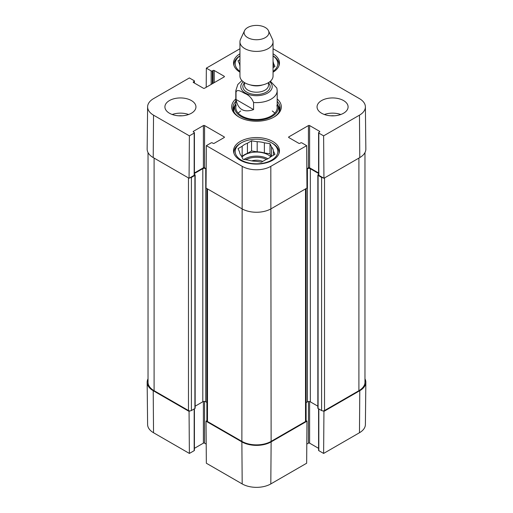 <?xml version="1.0" encoding="UTF-8"?>
<svg xmlns="http://www.w3.org/2000/svg" width="513" height="513" viewBox="0 0 513 513"><rect width="100%" height="100%" fill="white"/><g stroke="black" fill="none" stroke-linecap="round" stroke-linejoin="round"><path stroke-width="0.77" d="M323.087 177.774A2.071 1.193 180 0 1 321.6 177.427L318.092 175.401A0.827 0.481 180 0 1 317.848 175.061L317.848 408.181A0.827 0.481 0 0 0 318.092 408.515L321.6 410.547A2.071 1.193 0 0 0 324.524 410.547L358.908 390.694A20.687 11.946 0 0 0 364.967 382.249L364.967 152.573M306.114 402.596L307.409 401.846A2.071 1.193 180 0 1 310.339 401.846L317.848 406.181M206.027 421.186L206.348 463.233L242.187 483.926A20.238 11.684 0 0 0 270.813 483.926L306.652 463.233L306.973 421.186L271.127 441.879A20.687 11.946 180 0 1 241.873 441.879L206.027 421.186L206.886 420.692A2.071 1.193 0 0 0 207.489 421.526L241.873 441.372A20.687 11.946 0 0 0 271.127 441.372L305.511 421.526A2.071 1.193 0 0 0 306.114 420.679L306.114 188.56M195.152 406.181L202.808 401.762A2.071 1.193 180 0 1 205.739 401.762L206.886 402.423M148.033 152.573L148.033 382.249A20.687 11.946 0 0 0 154.092 390.694L188.476 410.547A2.071 1.193 0 0 0 191.4 410.547L194.908 408.515A0.827 0.481 0 0 0 195.152 408.181L195.152 175.061A0.827 0.481 180 0 1 194.908 175.401L191.4 177.427A2.071 1.193 180 0 1 189.913 177.774M317.848 175.061A0.827 0.481 180 0 1 318.092 174.721L318.579 174.439M318.579 173.484L310.339 168.726A2.071 1.193 0 0 0 307.409 168.726L306.832 169.059M206.175 168.892L205.739 168.642A2.071 1.193 0 0 0 202.808 168.642L194.421 173.484M194.421 174.439L194.908 174.721A0.827 0.481 180 0 1 195.152 175.061M253.576 109.602C243.855 112.918 238.006 109.538 236.018 99.464L236.018 92.372C236.833 88.48 241.77 91.84 244.797 93.443C248.824 94.995 251.755 98.015 253.576 102.504L253.576 109.602L236.018 99.464M253.576 102.504A20.687 11.946 180 0 0 277.187 90.679L276.853 88.089L270.389 81.234M265.279 27.503A12.415 7.169 180 0 1 268.498 30.729A12.415 7.169 180 0 1 256.5 39.738A12.415 7.169 180 0 1 244.502 30.729A12.415 7.169 180 0 1 253.281 25.65A12.415 7.169 180 0 1 265.279 27.503M268.498 30.729L272.493 39.392A16.551 9.555 180 0 1 273.051 41.854A16.551 9.555 180 0 1 256.5 51.409A16.551 9.555 180 0 1 239.949 41.854A16.551 9.555 180 0 1 240.507 39.392L244.502 30.729M273.051 41.854L273.051 76.033A16.551 9.555 180 0 1 256.5 85.594A16.551 9.555 180 0 1 239.949 76.033L239.949 41.854M273.051 55.827A22.553 13.017 180 0 1 279.053 64.67A22.553 13.017 180 0 1 278.982 65.683M234.018 65.683A22.553 13.017 180 0 1 233.947 64.67A22.553 13.017 180 0 1 239.949 55.827M272.448 143.3L271.569 142.794A21.309 12.306 180 0 1 271.569 160.197A21.309 12.306 180 0 1 241.431 160.197A21.309 12.306 180 0 1 241.431 142.794A21.309 12.306 180 0 1 271.569 142.794L272.448 143.3A22.553 13.017 180 0 1 279.053 152.508A22.553 13.017 180 0 1 278.982 153.522M234.018 153.522A22.553 13.017 180 0 1 233.947 152.508A22.553 13.017 180 0 1 240.552 143.3L241.431 142.794M273.448 67.383L273.448 63.259L274.962 66.51L273.051 67.613M239.949 65.805A16.967 9.792 180 0 1 239.552 64.048L238.038 60.797L239.949 59.694M273.051 55.904A21.309 12.306 180 0 1 273.051 71.403M239.949 71.403A21.309 12.306 180 0 1 239.949 55.904M273.051 61.502A16.967 9.792 180 0 1 273.448 63.259M262.746 161.403A10.619 6.13 0 0 0 251.703 160.89M270.011 143.691L270.011 153.829L264.381 152.957L264.381 142.819L270.011 143.691L271.524 146.942L271.524 156.337M271.249 156.491L270.011 153.829M273.448 155.221L273.448 151.098L274.962 154.349L270.838 156.734A16.967 9.792 180 0 1 265.567 159.774L261.444 162.153L255.814 161.281A16.967 9.792 180 0 1 248.619 160.171L242.989 159.299L241.476 156.048A16.967 9.792 180 0 1 239.552 151.893L238.038 148.642L242.162 146.256L242.162 156.394L241.751 156.632M257.186 141.71L257.186 151.842L251.556 150.969L247.433 153.355L247.433 143.217L251.556 140.838L257.186 141.71A16.967 9.792 180 0 1 264.381 142.819M251.556 140.838L251.556 150.969M242.162 146.256A16.967 9.792 180 0 1 247.433 143.217M271.524 146.942A16.967 9.792 180 0 1 273.448 151.098M242.162 156.394A16.967 9.792 180 0 1 247.433 153.355M257.186 151.842A16.967 9.792 180 0 1 264.381 152.957M241.956 157.074A16.551 9.555 180 0 1 268.203 154.875A16.551 9.555 180 0 1 270.774 156.792M235.057 105.287A23.585 13.62 0 0 0 233.062 109.436M279.938 109.436A23.585 13.62 0 0 0 277.943 105.287M235.813 103.613A21.822 12.601 0 0 0 235.018 105.402A21.822 12.601 0 0 0 246.394 118.792A21.822 12.601 0 0 0 271.935 116.534A21.822 12.601 0 0 0 277.982 105.402A21.822 12.601 0 0 0 277.187 103.613M236.134 105.466A20.687 11.946 0 0 0 246.92 118.163A20.687 11.946 0 0 0 271.127 116.021A20.687 11.946 0 0 0 276.866 105.466M274.788 113.155A20.687 11.946 0 0 0 272.262 111M240.738 111A20.687 11.946 0 0 0 238.212 113.155M273.051 48.748L359.466 98.637A20.238 11.684 180 0 1 365.391 106.826A20.238 11.684 180 0 1 359.466 115.162L323.62 135.855L323.94 178.267L359.786 157.574A20.687 11.946 0 0 0 365.846 149.059L365.391 106.826M334.252 115.803A11.036 6.374 0 0 0 330.898 115.803M340.786 114.502A15.518 8.958 0 0 0 324.363 114.502M182.102 115.803A11.036 6.374 0 0 0 178.748 115.803M188.637 114.502A15.518 8.958 0 0 0 172.214 114.502M194.421 132.745L194.421 174.978A0.827 0.481 180 0 1 194.177 175.311L189.06 178.267L189.38 135.855L194.177 133.085A0.827 0.481 0 0 0 194.421 132.745A0.827 0.481 0 0 0 194.177 132.405L193.446 131.982A0.827 0.481 180 0 1 193.202 131.649A0.827 0.481 180 0 1 193.446 131.309L203.398 125.563A0.827 0.481 180 0 1 204.565 125.563L224.168 136.881A0.827 0.481 180 0 1 224.412 137.221A0.827 0.481 180 0 1 224.168 137.561L214.222 143.3A0.827 0.481 180 0 1 213.049 143.3L212.318 142.877A0.827 0.481 0 0 0 211.151 142.877L206.348 145.654L206.027 188.066L241.873 208.759A20.687 11.946 0 0 0 271.127 208.759L306.973 188.066L306.652 145.654L270.813 166.347A20.238 11.684 180 0 1 242.187 166.347L206.348 145.654M189.38 135.855L153.534 115.162A20.238 11.684 180 0 1 147.609 106.826L147.154 149.059A20.687 11.946 0 0 0 153.214 157.574L189.06 178.267M323.94 178.267L318.823 175.311A0.827 0.481 180 0 1 318.579 174.978L318.579 132.745A0.827 0.481 0 0 0 318.823 133.085L323.62 135.855M318.579 172.977L309.602 167.796A0.827 0.481 0 0 0 308.435 167.796L306.825 168.726M206.175 168.726L204.565 167.796A0.827 0.481 0 0 0 203.398 167.796L194.421 172.977M239.949 72.173A22.963 13.261 180 0 1 233.537 62.977A22.963 13.261 180 0 1 239.949 53.788M273.051 53.788A22.963 13.261 180 0 1 279.463 62.977A22.963 13.261 180 0 1 273.051 72.173M240.264 160.197A22.963 13.261 180 0 1 233.537 150.822A22.963 13.261 180 0 1 256.5 137.561A22.963 13.261 180 0 1 279.463 150.822A22.963 13.261 180 0 1 265.285 163.07A22.963 13.261 180 0 1 240.264 160.197M169.457 113.232A15.518 8.958 180 0 1 164.91 106.896A15.518 8.958 180 0 1 180.429 97.938A15.518 8.958 180 0 1 195.947 106.896A15.518 8.958 180 0 1 186.366 115.175A15.518 8.958 180 0 1 169.457 113.232M321.6 113.232A15.518 8.958 180 0 1 317.053 106.896A15.518 8.958 180 0 1 332.571 97.938A15.518 8.958 180 0 1 348.09 106.896A15.518 8.958 180 0 1 338.509 115.175A15.518 8.958 180 0 1 321.6 113.232M277.187 101.375A23.585 13.62 180 0 1 280.085 107.91A23.585 13.62 180 0 1 273.609 117.285M239.391 117.285A23.585 13.62 180 0 1 232.915 107.91A23.585 13.62 180 0 1 235.813 101.375M235.813 98.977A24.829 14.332 0 0 0 238.943 117.035A24.829 14.332 0 0 0 274.057 117.035A24.829 14.332 0 0 0 277.187 98.977M306.652 145.654L301.849 142.877A0.827 0.481 0 0 0 300.682 142.877L299.951 143.3A0.827 0.481 180 0 1 298.778 143.3L288.832 137.561A0.827 0.481 180 0 1 288.588 137.221A0.827 0.481 180 0 1 288.832 136.881L308.435 125.563A0.827 0.481 180 0 1 309.602 125.563L319.554 131.309A0.827 0.481 180 0 1 319.798 131.649A0.827 0.481 180 0 1 319.554 131.982L318.823 132.405A0.827 0.481 0 0 0 318.579 132.745M206.2 87.287L206.348 68.146L239.949 48.748M206.348 68.146L211.151 70.916A0.827 0.481 0 0 0 212.318 70.916L213.049 70.499A0.827 0.481 180 0 1 214.222 70.499L224.168 76.238A0.827 0.481 180 0 1 224.412 76.578A0.827 0.481 180 0 1 224.168 76.918L204.565 88.236A0.827 0.481 180 0 1 203.398 88.236L193.446 82.49A0.827 0.481 180 0 1 193.202 82.151A0.827 0.481 180 0 1 193.446 81.811L194.177 81.394A0.827 0.481 0 0 0 194.421 81.054A0.827 0.481 0 0 0 194.177 80.714L189.38 77.944L153.534 98.637A20.238 11.684 180 0 0 147.609 106.826M306.973 421.186L306.114 420.692M323.087 410.894L323.94 411.388L323.62 453.434L359.466 432.741A20.238 11.684 0 0 0 365.391 424.552L365.846 382.326A20.687 11.946 180 0 1 359.786 390.694L323.94 411.388M364.967 378.806A20.687 11.946 180 0 1 365.846 382.326M194.421 408.803L194.421 450.324A0.827 0.481 180 0 1 194.177 450.664L189.38 453.434L189.06 411.388L153.214 390.694A20.687 11.946 180 0 1 147.154 382.326A20.687 11.946 180 0 1 148.033 378.806M189.06 411.388L189.913 410.894M206.2 444.091L204.565 443.149A0.827 0.481 0 0 0 203.398 443.149L194.421 448.33M147.154 382.326L147.609 424.552A20.238 11.684 0 0 0 153.534 432.741L189.38 453.434M323.62 453.434L318.823 450.664A0.827 0.481 180 0 1 318.579 450.324L318.579 408.803M318.579 448.33L309.602 443.149A0.827 0.481 0 0 0 308.435 443.149L306.8 444.091M358.908 158.081L358.908 390.694M324.524 177.934L324.524 410.547M321.6 177.427L321.6 410.547M318.092 175.401L318.092 408.515M310.339 168.726L310.339 401.846M307.409 168.726L307.409 401.846M305.511 188.912L305.511 421.526M270.813 166.347L271.127 441.372M242.187 166.347L241.873 441.372M207.489 188.912L207.489 421.526M205.739 168.642L205.739 401.762M202.808 168.642L202.808 401.762M194.908 175.401L194.908 408.515M191.4 177.427L191.4 410.547M188.476 177.934L188.476 410.547M154.092 158.081L154.092 390.694M236.018 92.372A20.687 11.946 180 0 1 235.813 90.679L235.813 107.576M269.761 81.753A15.723 9.08 180 0 1 266.779 93.494A15.723 9.08 180 0 1 246.221 93.494A15.723 9.08 180 0 1 243.239 81.753M262.675 84.901A11.998 6.926 180 0 1 250.325 84.901M268.498 82.619L268.498 85.273A11.998 6.926 180 0 1 256.5 92.205A11.998 6.926 180 0 1 244.502 85.273L244.502 82.619M268.498 82.869A13.652 7.881 180 0 1 256.5 94.514A13.652 7.881 180 0 1 244.502 82.869M245.765 159.729A15.723 9.08 180 0 1 266.555 159.383M243.957 159.447A16.551 9.555 180 0 1 267.895 158.754M279.848 109.853A23.425 13.524 0 0 0 278.065 105.678M234.935 105.678A23.425 13.524 0 0 0 233.152 109.853M279.078 111.853A22.7 13.107 0 0 0 278.848 108.179L277.982 105.402M235.018 105.402L234.152 108.179A22.7 13.107 0 0 0 233.922 111.853M204.565 167.796L204.565 125.563M203.398 167.796L203.398 125.563M224.168 137.561L224.168 136.881M194.177 175.311L194.177 133.085M193.446 131.982L193.446 131.309M288.832 137.561L288.832 136.881M308.435 167.796L308.435 125.563M309.602 167.796L309.602 125.563M319.554 131.982L319.554 131.309M318.823 175.311L318.823 133.085M224.168 76.918L224.168 76.238M193.446 82.49L193.446 81.811M194.177 82.914L194.177 81.394M211.151 84.433L211.151 70.916M212.318 83.754L212.318 70.916M213.049 83.337L213.049 70.499M214.222 82.657L214.222 70.499M359.786 157.574L359.466 115.162M153.214 157.574L153.534 115.162M204.565 401.423L204.565 443.149M203.398 401.525L203.398 443.149M194.177 408.938L194.177 450.664M308.435 401.525L308.435 443.149M309.602 401.57L309.602 443.149M318.823 408.938L318.823 450.664M153.214 390.694L153.534 432.741M271.127 441.879L270.813 483.926M241.873 441.879L242.187 483.926M359.786 390.694L359.466 432.741M206.886 420.679L206.886 188.56M277.187 90.679L277.187 107.576M241.924 80.567L237.82 84.478L235.813 90.679M233.947 64.67L233.947 65.484M279.053 64.67L279.053 65.484M233.947 152.508L233.947 153.323M279.053 152.508L279.053 153.323M194.421 83.055L194.421 81.054"/></g></svg>
